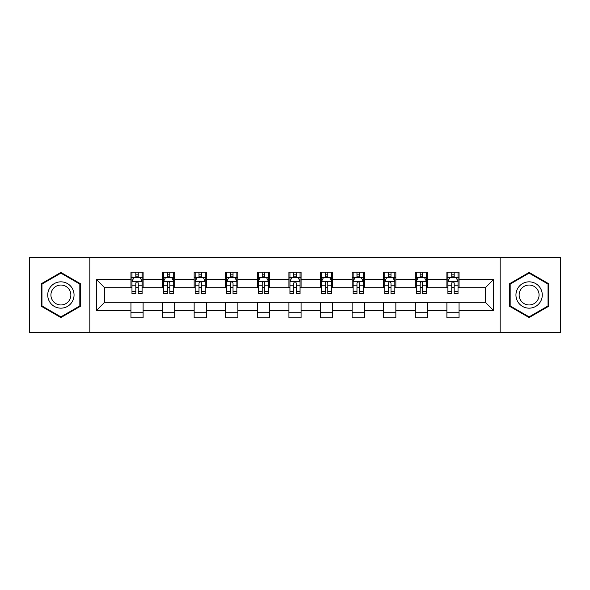 <?xml version="1.0" encoding="UTF-8"?>
<svg xmlns="http://www.w3.org/2000/svg" width="590" height="590" viewBox="0 0 590 590"><rect width="100%" height="100%" fill="white"/><g stroke="black" fill="none" stroke-linecap="round" stroke-linejoin="round"><path stroke-width="0.89" d="M500.15 332.465L560.5 332.465L560.5 257.535L500.15 257.535L500.15 332.465L89.85 332.465L89.85 257.535L29.5 257.535L29.5 332.465L89.85 332.465M500.15 257.535L89.85 257.535M459.042 279.608L459.042 272.219L446.888 272.219L446.888 279.608L427.448 279.608L427.448 272.219L415.294 272.219L415.294 279.608L395.853 279.608L395.853 272.219L383.699 272.219L383.699 279.608L364.259 279.608L364.259 272.219L352.112 272.219L352.112 279.608L332.671 279.608L332.671 272.219L320.518 272.219L320.518 279.608L301.077 279.608L301.077 272.219L288.923 272.219L288.923 279.608L269.483 279.608L269.483 272.219L257.329 272.219L257.329 279.608L237.888 279.608L237.888 272.219L225.741 272.219L225.741 279.608L206.301 279.608L206.301 272.219L194.147 272.219L194.147 279.608L174.706 279.608L174.706 272.219L162.552 272.219L162.552 279.608L143.112 279.608L143.112 272.219L130.958 272.219L130.958 279.608L96.531 279.608L96.531 310.392L104.636 302.294L130.958 302.294L130.958 317.781L143.112 317.781L143.112 302.294L162.552 302.294L162.552 317.781L174.706 317.781L174.706 302.294L194.147 302.294L194.147 317.781L206.301 317.781L206.301 302.294L225.741 302.294L225.741 317.781L237.888 317.781L237.888 302.294L257.329 302.294L257.329 317.781L269.483 317.781L269.483 302.294L288.923 302.294L288.923 317.781L301.077 317.781L301.077 302.294L320.518 302.294L320.518 317.781L332.671 317.781L332.671 302.294L352.112 302.294L352.112 317.781L364.259 317.781L364.259 302.294L383.699 302.294L383.699 317.781L395.853 317.781L395.853 302.294L415.294 302.294L415.294 317.781L427.448 317.781L427.448 302.294L446.888 302.294L446.888 317.781L459.042 317.781L459.042 302.294L485.364 302.294L485.364 287.706L459.042 287.706L459.042 279.608L493.469 279.608L493.469 310.392L459.042 310.392M446.888 310.392L427.448 310.392M415.294 310.392L395.853 310.392M383.699 310.392L364.259 310.392M352.112 310.392L332.671 310.392M320.518 310.392L301.077 310.392M288.923 310.392L269.483 310.392M257.329 310.392L237.888 310.392M225.741 310.392L206.301 310.392M194.147 310.392L174.706 310.392M162.552 310.392L143.112 310.392M130.958 310.392L96.531 310.392M446.888 279.608L446.888 287.706L427.448 287.706L427.448 279.608M415.294 279.608L415.294 287.706L395.853 287.706L395.853 279.608M383.699 279.608L383.699 287.706L364.259 287.706L364.259 279.608M352.112 279.608L352.112 287.706L332.671 287.706L332.671 279.608M320.518 279.608L320.518 287.706L301.077 287.706L301.077 279.608M288.923 279.608L288.923 287.706L269.483 287.706L269.483 279.608M257.329 279.608L257.329 287.706L237.888 287.706L237.888 279.608M225.741 279.608L225.741 287.706L206.301 287.706L206.301 279.608M194.147 279.608L194.147 287.706L174.706 287.706L174.706 279.608M162.552 279.608L162.552 287.706L143.112 287.706L143.112 279.608M130.958 279.608L130.958 287.706L104.636 287.706L96.531 279.608M104.636 287.706L104.636 302.294M493.469 310.392L485.364 302.294M485.364 287.706L493.469 279.608M130.958 277.278L131.976 277.278M135.818 277.278L138.252 277.278M142.102 277.278L143.112 277.278M130.958 287.507L131.976 287.507M135.818 287.507L138.252 287.507M142.102 287.507L143.112 287.507M130.958 302.493L143.112 302.493M130.958 312.722L143.112 312.722M162.552 302.493L174.706 302.493M162.552 312.722L174.706 312.722M162.552 277.278L163.563 277.278M167.413 277.278L169.846 277.278M173.689 277.278L174.706 277.278M162.552 287.507L163.563 287.507M167.413 287.507L169.846 287.507M173.689 287.507L174.706 287.507M194.147 302.493L206.301 302.493M194.147 312.722L206.301 312.722M194.147 277.278L195.157 277.278M199.007 277.278L201.441 277.278M205.283 277.278L206.301 277.278M194.147 287.507L195.157 287.507M199.007 287.507L201.441 287.507M205.283 287.507L206.301 287.507M225.741 302.493L237.888 302.493M225.741 312.722L237.888 312.722M225.741 277.278L226.752 277.278M230.602 277.278L233.028 277.278M236.878 277.278L237.888 277.278M225.741 287.507L226.752 287.507M230.602 287.507L233.028 287.507M236.878 287.507L237.888 287.507M257.329 302.493L269.483 302.493M257.329 312.722L269.483 312.722M257.329 277.278L258.346 277.278M262.189 277.278L264.622 277.278M268.472 277.278L269.483 277.278M257.329 287.507L258.346 287.507M262.189 287.507L264.622 287.507M268.472 287.507L269.483 287.507M288.923 302.493L301.077 302.493M288.923 312.722L301.077 312.722M288.923 277.278L289.941 277.278M293.783 277.278L296.217 277.278M300.059 277.278L301.077 277.278M288.923 287.507L289.941 287.507M293.783 287.507L296.217 287.507M300.059 287.507L301.077 287.507M320.518 302.493L332.671 302.493M320.518 312.722L332.671 312.722M320.518 277.278L321.528 277.278M325.378 277.278L327.811 277.278M331.654 277.278L332.671 277.278M320.518 287.507L321.528 287.507M325.378 287.507L327.811 287.507M331.654 287.507L332.671 287.507M352.112 302.493L364.259 302.493M352.112 312.722L364.259 312.722M352.112 277.278L353.122 277.278M356.972 277.278L359.399 277.278M363.248 277.278L364.259 277.278M352.112 287.507L353.122 287.507M356.972 287.507L359.399 287.507M363.248 287.507L364.259 287.507M383.699 302.493L395.853 302.493M383.699 312.722L395.853 312.722M383.699 277.278L384.717 277.278M388.559 277.278L390.993 277.278M394.843 277.278L395.853 277.278M383.699 287.507L384.717 287.507M388.559 287.507L390.993 287.507M394.843 287.507L395.853 287.507M415.294 302.493L427.448 302.493M415.294 312.722L427.448 312.722M415.294 277.278L416.311 277.278M420.154 277.278L422.588 277.278M426.437 277.278L427.448 277.278M415.294 287.507L416.311 287.507M420.154 287.507L422.588 287.507M426.437 287.507L427.448 287.507M446.888 302.493L459.042 302.493M446.888 312.722L459.042 312.722M446.888 277.278L447.899 277.278M451.748 277.278L454.182 277.278M458.024 277.278L459.042 277.278M446.888 287.507L447.899 287.507M451.748 287.507L454.182 287.507M458.024 287.507L459.042 287.507M60.888 317.568L80.432 306.284L80.432 283.716L60.888 272.433L41.344 283.716L41.344 306.284L60.888 317.568M548.656 283.716L529.112 272.433L509.568 283.716L509.568 306.284L529.112 317.568L548.656 306.284L548.656 283.716M138.252 274.852L135.818 274.852M142.102 291.246L138.252 291.246L138.252 293.783L142.102 293.783L142.102 281.43L140.073 277.381L133.996 277.381L131.976 281.43L131.976 293.783L135.818 293.783L135.818 291.246L131.976 291.246M131.976 281.43L131.976 272.219M142.102 281.43L142.102 272.219M135.818 277.381L135.818 272.219M138.252 272.219L138.252 277.381M138.252 291.246L138.252 282.949C137.441 281.393 136.629 281.393 135.818 282.949L135.818 291.246M72.29 301.579A13.164 13.164 0 0 0 67.474 283.598A13.164 13.164 0 0 0 49.494 288.421A13.164 13.164 0 0 0 54.31 306.402A13.164 13.164 0 0 0 72.29 301.579M69.524 299.986A9.964 9.964 0 0 0 65.873 286.371A9.964 9.964 0 0 0 52.259 290.014A9.964 9.964 0 0 0 55.91 303.629A9.964 9.964 0 0 0 69.524 299.986M41.956 305.93L41.956 284.07L60.888 273.133L79.827 284.07L79.827 305.93L60.888 316.867L41.956 305.93M529.112 281.836A13.164 13.164 0 0 0 515.948 295A13.164 13.164 0 0 0 529.112 308.164A13.164 13.164 0 0 0 542.276 295A13.164 13.164 0 0 0 529.112 281.836M529.112 285.036A9.964 9.964 0 0 0 519.141 295A9.964 9.964 0 0 0 529.112 304.964A9.964 9.964 0 0 0 539.076 295A9.964 9.964 0 0 0 529.112 285.036M548.044 305.93L529.112 316.867L510.173 305.93L510.173 284.07L529.112 273.133L548.044 284.07L548.044 305.93M169.846 274.852L167.413 274.852M173.689 291.246L169.846 291.246L169.846 293.783L173.689 293.783L173.689 281.43L171.668 277.381L165.591 277.381L163.563 281.43L163.563 293.783L167.413 293.783L167.413 291.246L163.563 291.246M163.563 281.43L163.563 272.219M173.689 281.43L173.689 272.219M167.413 277.381L167.413 272.219M169.846 272.219L169.846 277.381M169.846 291.246L169.846 282.949C169.035 281.393 168.224 281.393 167.413 282.949L167.413 291.246M201.441 274.852L199.007 274.852M205.283 291.246L201.441 291.246L201.441 293.783L205.283 293.783L205.283 281.43L203.262 277.381L197.185 277.381L195.157 281.43L195.157 293.783L199.007 293.783L199.007 291.246L195.157 291.246M195.157 281.43L195.157 272.219M205.283 281.43L205.283 272.219M199.007 277.381L199.007 272.219M201.441 272.219L201.441 277.381M201.441 291.246L201.441 282.949C200.63 281.393 199.818 281.393 199.007 282.949L199.007 291.246M233.028 274.852L230.602 274.852M236.878 291.246L233.028 291.246L233.028 293.783L236.878 293.783L236.878 281.43L234.85 277.381L228.78 277.381L226.752 281.43L226.752 293.783L230.602 293.783L230.602 291.246L226.752 291.246M226.752 281.43L226.752 272.219M236.878 281.43L236.878 272.219M230.602 277.381L230.602 272.219M233.028 272.219L233.028 277.381M233.028 291.246L233.028 282.949C232.224 281.393 231.413 281.393 230.602 282.949L230.602 291.246M264.622 274.852L262.189 274.852M268.472 291.246L264.622 291.246L264.622 293.783L268.472 293.783L268.472 281.43L266.444 277.381L260.367 277.381L258.346 281.43L258.346 293.783L262.189 293.783L262.189 291.246L258.346 291.246M258.346 281.43L258.346 272.219M268.472 281.43L268.472 272.219M262.189 277.381L262.189 272.219M264.622 272.219L264.622 277.381M264.622 291.246L264.622 282.949C263.811 281.393 263 281.393 262.189 282.949L262.189 291.246M296.217 274.852L293.783 274.852M300.059 291.246L296.217 291.246L296.217 293.783L300.059 293.783L300.059 281.43L298.038 277.381L291.962 277.381L289.941 281.43L289.941 293.783L293.783 293.783L293.783 291.246L289.941 291.246M289.941 281.43L289.941 272.219M300.059 281.43L300.059 272.219M293.783 277.381L293.783 272.219M296.217 272.219L296.217 277.381M296.217 291.246L296.217 282.949C295.406 281.393 294.594 281.393 293.783 282.949L293.783 291.246M327.811 274.852L325.378 274.852M331.654 291.246L327.811 291.246L327.811 293.783L331.654 293.783L331.654 281.43L329.633 277.381L323.556 277.381L321.528 281.43L321.528 293.783L325.378 293.783L325.378 291.246L321.528 291.246M321.528 281.43L321.528 272.219M331.654 281.43L331.654 272.219M325.378 277.381L325.378 272.219M327.811 272.219L327.811 277.381M327.811 291.246L327.811 282.949C327 281.393 326.189 281.393 325.378 282.949L325.378 291.246M359.399 274.852L356.972 274.852M363.248 291.246L359.399 291.246L359.399 293.783L363.248 293.783L363.248 281.43L361.22 277.381L355.151 277.381L353.122 281.43L353.122 293.783L356.972 293.783L356.972 291.246L353.122 291.246M353.122 281.43L353.122 272.219M363.248 281.43L363.248 272.219M356.972 277.381L356.972 272.219M359.399 272.219L359.399 277.381M359.399 291.246L359.399 282.949C358.595 281.393 357.783 281.393 356.972 282.949L356.972 291.246M390.993 274.852L388.559 274.852M394.843 291.246L390.993 291.246L390.993 293.783L394.843 293.783L394.843 281.43L392.815 277.381L386.738 277.381L384.717 281.43L384.717 293.783L388.559 293.783L388.559 291.246L384.717 291.246M384.717 281.43L384.717 272.219M394.843 281.43L394.843 272.219M388.559 277.381L388.559 272.219M390.993 272.219L390.993 277.381M390.993 291.246L390.993 282.949C390.182 281.393 389.371 281.393 388.559 282.949L388.559 291.246M422.588 274.852L420.154 274.852M426.437 291.246L422.588 291.246L422.588 293.783L426.437 293.783L426.437 281.43L424.409 277.381L418.332 277.381L416.311 281.43L416.311 293.783L420.154 293.783L420.154 291.246L416.311 291.246M416.311 281.43L416.311 272.219M426.437 281.43L426.437 272.219M420.154 277.381L420.154 272.219M422.588 272.219L422.588 277.381M422.588 291.246L422.588 282.949C421.776 281.393 420.965 281.393 420.154 282.949L420.154 291.246M454.182 274.852L451.748 274.852M458.024 291.246L454.182 291.246L454.182 293.783L458.024 293.783L458.024 281.43L456.004 277.381L449.927 277.381L447.899 281.43L447.899 293.783L451.748 293.783L451.748 291.246L447.899 291.246M447.899 281.43L447.899 272.219M458.024 281.43L458.024 272.219M451.748 277.381L451.748 272.219M454.182 272.219L454.182 277.381M454.182 291.246L454.182 282.949C453.371 281.393 452.56 281.393 451.748 282.949L451.748 291.246M142.05 281.327L132.027 281.327M131.976 277.625L133.878 277.625M140.199 277.625L142.102 277.625M135.818 285.818L131.976 285.818M142.102 285.818L138.252 285.818M138.252 276.135L135.818 276.135M173.644 281.327L163.614 281.327M163.563 277.625L165.473 277.625M171.786 277.625L173.689 277.625M167.413 285.818L163.563 285.818M173.689 285.818L169.846 285.818M169.846 276.135L167.413 276.135M205.231 281.327L195.209 281.327M195.157 277.625L197.06 277.625M203.38 277.625L205.283 277.625M199.007 285.818L195.157 285.818M205.283 285.818L201.441 285.818M201.441 276.135L199.007 276.135M236.826 281.327L226.803 281.327M226.752 277.625L228.655 277.625M234.975 277.625L236.878 277.625M230.602 285.818L226.752 285.818M236.878 285.818L233.028 285.818M233.028 276.135L230.602 276.135M268.421 281.327L258.398 281.327M258.346 277.625L260.249 277.625M266.569 277.625L268.472 277.625M262.189 285.818L258.346 285.818M268.472 285.818L264.622 285.818M264.622 276.135L262.189 276.135M300.015 281.327L289.985 281.327M289.941 277.625L291.844 277.625M298.156 277.625L300.059 277.625M293.783 285.818L289.941 285.818M300.059 285.818L296.217 285.818M296.217 276.135L293.783 276.135M331.602 281.327L321.58 281.327M321.528 277.625L323.431 277.625M329.751 277.625L331.654 277.625M325.378 285.818L321.528 285.818M331.654 285.818L327.811 285.818M327.811 276.135L325.378 276.135M363.197 281.327L353.174 281.327M353.122 277.625L355.025 277.625M361.346 277.625L363.248 277.625M356.972 285.818L353.122 285.818M363.248 285.818L359.399 285.818M359.399 276.135L356.972 276.135M394.791 281.327L384.769 281.327M384.717 277.625L386.62 277.625M392.94 277.625L394.843 277.625M388.559 285.818L384.717 285.818M394.843 285.818L390.993 285.818M390.993 276.135L388.559 276.135M426.386 281.327L416.356 281.327M416.311 277.625L418.214 277.625M424.527 277.625L426.437 277.625M420.154 285.818L416.311 285.818M426.437 285.818L422.588 285.818M422.588 276.135L420.154 276.135M457.973 281.327L447.95 281.327M447.899 277.625L449.801 277.625M456.122 277.625L458.024 277.625M451.748 285.818L447.899 285.818M458.024 285.818L454.182 285.818M454.182 276.135L451.748 276.135"/></g></svg>
